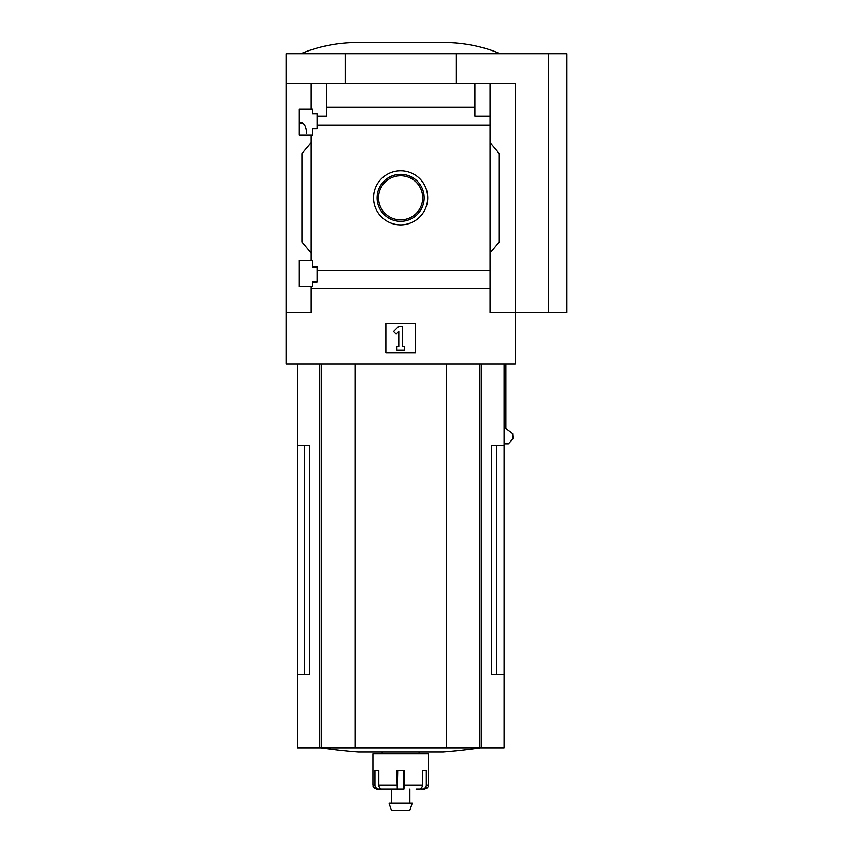 <?xml version="1.0" encoding="UTF-8"?>
<svg xmlns="http://www.w3.org/2000/svg" width="853" height="853" viewBox="0 0 853 853"><rect width="100%" height="100%" fill="white"/><g stroke="black" fill="none" stroke-linecap="round" stroke-linejoin="round"><path stroke-width="1.28" d="M306.728 133.164C306.174 126.798 304.564 123.408 301.909 123.003L299.04 123.003M299.04 286.661L299.04 260.432L312.347 260.432L312.347 266.904L317.145 266.904L317.145 281.863L312.347 281.863L312.347 286.661L299.04 286.661M299.04 135.19L299.04 108.96L312.347 108.96L312.347 113.769L317.145 113.769L317.145 128.728L312.347 128.728L312.347 135.19L299.04 135.19M311.238 135.19L311.238 260.432M311.238 108.96L311.238 83.285L286.107 83.285L286.107 53.728L566.893 53.728L566.893 312.347L548.415 312.347L548.415 53.728M400.643 170.739A27.083 27.083 0 0 1 424.09 211.352A27.083 27.083 0 0 1 377.186 211.352A27.083 27.083 0 0 1 400.643 170.739M311.238 286.661L311.238 312.347L286.107 312.347L286.107 364.06L515.169 364.06L515.169 312.347L490.048 312.347L490.048 270.625L317.145 270.625M490.048 270.625L490.048 125.007L317.145 125.007M286.107 312.347L286.107 83.285M490.048 125.007L490.048 116.168L474.897 116.168L474.897 107.329L326.379 107.329L326.379 116.168L317.145 116.168M474.897 107.329L474.897 83.285L311.238 83.285M490.048 288.293L311.238 288.293M304.585 445.341L304.585 674.392L309.746 674.392L309.746 445.341L297.196 445.341L297.196 747.878L504.08 747.878L504.08 674.392L491.531 674.392L496.691 674.392L496.691 445.341M309.746 674.392L297.196 674.392M504.08 364.06L504.08 445.341L491.531 445.341L491.531 674.392M504.08 445.341L504.08 674.392M505.882 364.06L505.882 428.483L512.653 433.569L513.026 438.794L508.388 443.827L504.08 443.827M548.415 312.347L515.169 312.347L515.169 83.285L474.897 83.285M326.379 83.285L326.379 107.329M490.048 83.285L490.048 116.168M311.238 253.042L301.994 242.039L301.994 153.593L311.238 142.579M490.048 142.579L499.282 153.593L499.282 242.039L490.048 253.042M385.865 352.982L385.865 323.426L415.422 323.426L415.422 352.982L385.865 352.982M345.22 83.285L345.22 53.728M456.056 83.285L456.056 53.728M393.564 331.422L398.788 326.198L402.488 326.198L402.488 346.521L404.333 346.521L404.333 350.21L396.944 350.21L396.944 346.521L398.788 346.521L398.788 331.422L396.176 334.035L393.564 331.422M500.391 53.728C484.408 47.139 467.785 43.45 450.512 42.65L350.764 42.65C333.491 43.45 316.868 47.139 300.885 53.728M400.643 174.279A23.543 23.543 0 0 1 421.03 209.582A23.543 23.543 0 0 1 380.257 209.582A23.543 23.543 0 0 1 400.643 174.279M400.643 175.75A22.071 22.071 0 0 1 419.751 208.846A22.071 22.071 0 0 1 381.526 208.846A22.071 22.071 0 0 1 400.643 175.75M354.976 364.06L354.976 747.878M446.3 364.06L446.3 747.878M480.1 747.878A554.162 554.162 0 0 1 443.059 751.983L358.228 751.983A554.162 554.162 0 0 1 321.176 747.878M416.072 788.918L419.559 788.918A3.689 2.911 90 0 0 422.47 785.229L422.47 770.451L426.329 770.451L426.329 785.229L428.345 785.229L428.345 753.828L372.932 753.828L372.932 785.229C373.763 786.359 371.311 786.935 376.621 788.918L378.369 788.918A3.689 3.423 90 0 1 374.947 785.229L372.932 785.229M403.981 788.918L404.493 770.451L396.784 770.451L397.295 788.918L381.717 788.918A3.689 2.911 -90 0 1 378.807 785.229L378.807 770.451L374.947 770.451L374.947 785.229M428.345 785.229C427.513 786.359 429.965 786.935 424.655 788.918L422.907 788.918A3.689 3.423 -90 0 0 426.329 785.229M403.565 770.451L403.565 788.918L391.399 788.918L391.399 802.961M420.134 788.854L422.907 788.918M397.711 770.451L397.295 788.918M384.063 788.918L378.369 788.918M412.212 802.961L389.064 802.961L391.399 810.35L409.877 810.35L412.212 802.961M481.465 364.06L481.465 747.878M319.811 364.06L319.811 747.878M321.378 364.06L321.378 747.878M479.908 364.06L479.908 747.878M396.784 785.229L378.807 785.229M422.47 785.229L404.493 785.229M297.196 364.06L297.196 445.341M382.165 751.983L382.165 753.828M419.111 751.983L419.111 753.828M409.877 788.918L409.877 802.961"/></g></svg>
